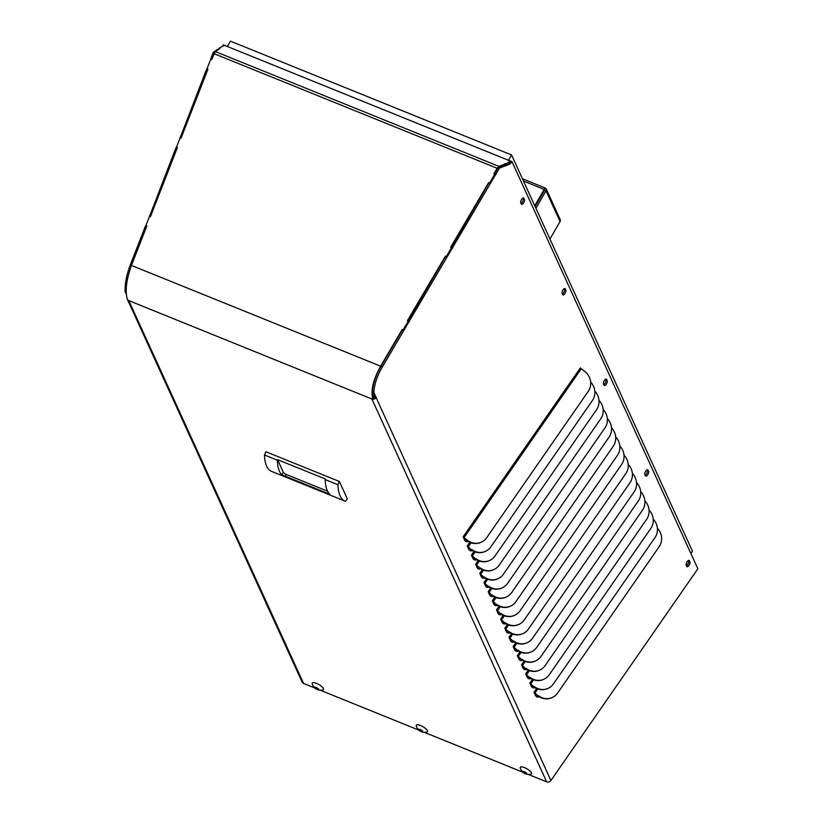 <?xml version="1.0" encoding="UTF-8"?>
<svg xmlns="http://www.w3.org/2000/svg" width="823" height="823" viewBox="0 0 823 823"><rect width="100%" height="100%" fill="white"/><g stroke="black" fill="none" stroke-linecap="round" stroke-linejoin="round"><path stroke-width="1.23" d="M372.86 392.458L373.817 397.89L372.901 399.186C370.494 390.956 373.056 379.959 380.607 366.184L402.241 329.426L403.126 329.879L408.311 321.073L407.426 320.62L445.438 256.056L446.313 256.519L451.498 247.713L450.613 247.26L488.625 182.696L489.5 183.148L494.685 174.342L493.8 173.89L497.123 168.262L498.913 166.369L509.386 162.265L508.717 161.966L510.579 161.133L223.249 44.833L223.074 45.749L219.113 48.351L219.834 48.619L215.338 51.582L211.634 59.678L210.678 59.39L207.005 68.803L207.972 69.091L181.06 138.141L180.103 137.853L176.431 147.266L177.387 147.564L150.475 216.614L149.519 216.326L145.846 225.739L146.679 226.346M146.535 226.716L145.332 226.346L130.281 264.975A29.433 10.462 107 0 0 125.137 291.754L126.269 294.223M177.12 148.253L175.906 147.883L149.57 216.336M145.897 225.78L145.64 226.438M207.705 69.78L206.491 69.41L180.155 137.873M176.472 147.317L176.215 147.975M218.681 49.38L217.92 49.143L213.713 51.921A2.459 0.874 107 0 0 212.715 53.444L210.729 59.4M207.057 68.844L206.799 69.502M686.505 565.823L688.532 562.901M374.866 396.851L376.214 397.54L373.889 392.448A29.433 12.088 -62.8 0 1 382.325 366.996L403.579 330.887L402.241 330.188L380.977 366.307A29.433 12.088 -62.8 0 0 372.541 391.758L374.794 396.964A1.656 1.44 155.5 0 1 373.735 397.694M403.579 330.887L498.748 169.229A2.459 1.008 -62.8 0 1 500.065 167.83L509.674 164.23L512.029 161.72L697.863 568.786L550.916 780.502A3.323 2.881 155.5 0 1 546.647 781.85L528.325 774.433M522.862 772.221L424.287 732.316M418.825 730.114L320.24 690.209M314.787 687.997L303.574 683.46A3.323 2.881 155.5 0 1 302.134 682.113L127.658 299.922M494.469 174.239L497.401 168.54A2.459 1.008 -62.8 0 1 498.728 167.141L503.964 164.785L505.312 165.474M509.365 162.368L510.682 161.03L512.029 161.72M408.095 320.96L445.428 256.827L446.776 257.517M451.282 247.6L488.615 183.467L489.963 184.157M531.946 687.195A14.475 5.946 117.2 0 0 534.024 686.917M536.123 696.34A14.475 5.946 117.2 0 0 538.191 696.063M465.201 540.999A14.475 5.946 117.2 0 0 467.279 540.721M469.377 550.134A14.475 5.946 117.2 0 0 471.445 549.857M473.544 559.28A14.475 5.946 117.2 0 0 475.622 558.992M477.721 568.415A14.475 5.946 117.2 0 0 479.788 568.137M481.887 577.551A14.475 5.946 117.2 0 0 483.965 577.273M486.064 586.686A14.475 5.946 117.2 0 0 488.132 586.408M490.23 595.821A14.475 5.946 117.2 0 0 492.308 595.543M494.407 604.967A14.475 5.946 117.2 0 0 496.475 604.679M498.573 614.102A14.475 5.946 117.2 0 0 500.651 613.824M502.75 623.237A14.475 5.946 117.2 0 0 504.818 622.96M506.917 632.373A14.475 5.946 117.2 0 0 508.995 632.095M511.093 641.508A14.475 5.946 117.2 0 0 513.161 641.23M515.26 650.654A14.475 5.946 117.2 0 0 517.338 650.376M519.436 659.789A14.475 5.946 117.2 0 0 521.504 659.511M523.603 668.924A14.475 5.946 117.2 0 0 525.681 668.646M527.78 678.059A14.475 5.946 117.2 0 0 529.847 677.782M521.082 203.476A2.86 1.173 117.2 0 0 522.78 201.234A2.86 1.173 117.2 0 0 523.119 198.827L522.78 198.086M562.448 294.089A2.86 1.173 117.2 0 0 564.146 291.846A2.86 1.173 117.2 0 0 564.485 289.439L564.146 288.698M603.815 384.701A2.86 1.173 117.2 0 0 605.512 382.458A2.86 1.173 117.2 0 0 605.851 380.051L605.512 379.31M645.181 475.313A2.86 1.173 117.2 0 0 646.878 473.071A2.86 1.173 117.2 0 0 647.217 470.663L646.878 469.923M686.547 565.926A2.86 1.173 117.2 0 0 688.244 563.683A2.86 1.173 117.2 0 0 688.584 561.276L688.244 560.535M376.214 397.54L376.142 397.663A3.323 2.881 155.5 0 1 371.873 399.001L371.975 398.816M145.846 225.739L146.813 226.027L131.485 265.345C126.217 280.036 124.901 291.548 127.524 299.87L128.676 300.333A30.266 11.635 112 0 0 128.8 300.611A3.323 2.881 155.5 0 1 127.874 300.004M176.431 147.266L177.264 147.883M207.005 68.803L207.838 69.41M488.883 183.601L489.973 183.652L495.158 174.846L494.685 174.342M445.696 256.971L446.786 257.013L451.971 248.217L451.498 247.713M402.509 330.332L403.599 330.383L408.784 321.577L408.311 321.073M402.241 329.426L402.745 329.941M303.574 683.46L128.8 300.611L371.873 399.001A30.266 11.635 -68 0 1 371.749 398.723L372.901 399.186M521.329 204.032A2.86 1.173 117.2 0 0 521.587 204.32A2.86 1.173 117.2 0 0 523.726 202.695A2.86 1.173 117.2 0 0 524.467 199.516L523.87 198.22A2.86 1.173 117.2 0 0 523.613 197.932A2.86 1.173 117.2 0 0 521.484 199.547A2.86 1.173 117.2 0 0 520.743 202.736L521.329 204.032M562.695 294.644A2.86 1.173 117.2 0 0 562.953 294.932A2.86 1.173 117.2 0 0 565.092 293.307A2.86 1.173 117.2 0 0 565.833 290.128L565.236 288.832A2.86 1.173 117.2 0 0 564.979 288.544A2.86 1.173 117.2 0 0 562.85 290.159A2.86 1.173 117.2 0 0 562.109 293.348L562.695 294.644M604.061 385.257A2.86 1.173 117.2 0 0 604.329 385.545A2.86 1.173 117.2 0 0 606.458 383.93A2.86 1.173 117.2 0 0 607.199 380.74L606.602 379.444A2.86 1.173 117.2 0 0 606.345 379.156A2.86 1.173 117.2 0 0 604.216 380.782A2.86 1.173 117.2 0 0 603.475 383.96L604.061 385.257M645.438 475.869A2.86 1.173 117.2 0 0 645.695 476.157A2.86 1.173 117.2 0 0 647.824 474.542A2.86 1.173 117.2 0 0 648.565 471.353L647.968 470.056A2.86 1.173 117.2 0 0 647.711 469.768A2.86 1.173 117.2 0 0 645.582 471.394A2.86 1.173 117.2 0 0 644.841 474.573L645.438 475.869M686.804 566.481A2.86 1.173 117.2 0 0 687.061 566.769A2.86 1.173 117.2 0 0 689.19 565.154A2.86 1.173 117.2 0 0 689.931 561.965L689.335 560.679A2.86 1.173 117.2 0 0 689.077 560.381A2.86 1.173 117.2 0 0 686.948 562.006A2.86 1.173 117.2 0 0 686.207 565.185L686.804 566.481M533.592 679.798L530.784 683.841L529.837 683.069L531.257 686.187A14.475 5.946 117.2 0 0 532.563 687.647A14.475 5.946 117.2 0 0 535.156 687.689M529.415 670.663L526.617 674.706L525.66 673.934L527.09 677.051A14.475 5.946 117.2 0 0 528.397 678.512A14.475 5.946 117.2 0 0 530.979 678.553M521.576 664.645L522.914 667.916A14.475 5.946 117.2 0 0 524.22 669.377A14.475 5.946 117.2 0 0 526.813 669.418M521.072 652.392L518.274 656.425L517.317 655.653L518.747 658.77A14.475 5.946 117.2 0 0 520.054 660.241A14.475 5.946 117.2 0 0 522.636 660.272M516.906 643.247L514.097 647.29L513.151 646.518L514.57 649.635A14.475 5.946 117.2 0 0 515.877 651.096A14.475 5.946 117.2 0 0 518.469 651.137M512.729 634.111L509.931 638.154L508.974 637.383L510.404 640.5A14.475 5.946 117.2 0 0 511.711 641.961A14.475 5.946 117.2 0 0 514.293 642.002M508.563 624.976L505.754 629.019L504.808 628.247L506.227 631.364A14.475 5.946 117.2 0 0 507.534 632.825A14.475 5.946 117.2 0 0 510.126 632.866M504.386 615.841L501.588 619.884L500.631 619.102L502.061 622.229A14.475 5.946 117.2 0 0 503.367 623.69A14.475 5.946 117.2 0 0 505.95 623.731M496.547 609.822L497.884 613.084A14.475 5.946 117.2 0 0 499.191 614.555A14.475 5.946 117.2 0 0 501.783 614.586M492.38 600.687L493.718 603.948A14.475 5.946 117.2 0 0 495.024 605.409A14.475 5.946 117.2 0 0 497.606 605.45M488.204 591.552L489.541 594.813A14.475 5.946 117.2 0 0 490.847 596.274A14.475 5.946 117.2 0 0 493.44 596.315M487.7 579.289L484.901 583.332L483.955 582.561L485.375 585.678A14.475 5.946 117.2 0 0 486.681 587.138A14.475 5.946 117.2 0 0 489.263 587.18M483.533 570.154L480.725 574.197L479.778 573.415L481.198 576.542A14.475 5.946 117.2 0 0 482.504 578.003A14.475 5.946 117.2 0 0 485.097 578.044M475.694 564.136L477.031 567.397A14.475 5.946 117.2 0 0 478.338 568.868A14.475 5.946 117.2 0 0 480.92 568.899M475.19 551.873L472.381 555.916L471.435 555.144L472.865 558.261A14.475 5.946 117.2 0 0 474.171 559.722A14.475 5.946 117.2 0 0 476.754 559.763M471.023 542.738L468.215 546.781L467.269 546.009L468.688 549.126A14.475 5.946 117.2 0 0 469.995 550.587A14.475 5.946 117.2 0 0 472.577 550.628M580.791 368.344L581.264 368.745L464.038 537.645L463.174 536.719L464.522 539.991A14.475 5.946 117.2 0 0 465.828 541.452A14.475 5.946 117.2 0 0 468.41 541.493M537.758 688.933L534.96 692.976L534.004 692.205L535.434 695.322A14.475 5.946 117.2 0 0 536.74 696.783A14.475 5.946 117.2 0 0 539.322 696.824M494.376 173.684L495.713 174.373M495.981 174.651L494.633 173.951M451.179 247.044L452.527 247.733M452.794 248.011L451.446 247.322M407.992 320.404L409.34 321.104M409.607 321.371L408.259 320.682M372.541 391.758L373.889 392.448M510.394 161.905L511.741 162.594M511.947 161.843L510.599 161.143M509.211 163.077L509.89 163.427M508.902 163.839L509.674 164.23M530.29 684.057L533.89 686.824A14.3 13.528 -114 0 0 547.532 688.614A14.3 13.528 -114 0 0 547.779 688.501M526.123 674.922A3.323 0.936 34.8 0 1 526.113 674.922L529.724 677.689A14.3 13.528 -114 0 0 543.365 679.479A14.3 13.528 -114 0 0 543.612 679.366M539.435 670.231A14.3 13.528 -114 0 1 539.188 670.344A14.3 13.528 -114 0 1 525.547 668.554L521.947 665.786A3.323 0.936 34.8 0 1 521.947 665.776M517.78 656.651A3.323 0.936 34.8 0 1 517.77 656.641L521.381 659.408A14.3 13.528 -114 0 0 535.022 661.208A14.3 13.528 -114 0 0 535.269 661.095M513.603 647.516A3.323 0.936 34.8 0 1 513.603 647.506L517.214 650.273A14.3 13.528 -114 0 0 530.845 652.063A14.3 13.528 -114 0 0 531.092 651.96M509.437 638.37A3.323 0.936 34.8 0 1 509.427 638.37L513.038 641.138A14.3 13.528 -114 0 0 526.679 642.928A14.3 13.528 -114 0 0 526.926 642.814M505.26 629.235L508.871 632.002A14.3 13.528 -114 0 0 522.502 633.792A14.3 13.528 -114 0 0 522.749 633.679M501.094 620.1A3.323 0.936 34.8 0 1 501.084 620.089L504.694 622.867A14.3 13.528 -114 0 0 518.336 624.657A14.3 13.528 -114 0 0 518.583 624.544M496.917 610.964A3.323 0.936 34.8 0 1 496.917 610.954L500.528 613.721A14.3 13.528 -114 0 0 514.159 615.522A14.3 13.528 -114 0 0 514.406 615.409M510.239 606.263A14.3 13.528 -114 0 1 509.993 606.376A14.3 13.528 -114 0 1 496.351 604.586L492.751 601.819A3.323 0.936 34.8 0 1 492.74 601.819M488.574 592.683L492.185 595.451A14.3 13.528 -114 0 0 505.826 597.241A14.3 13.528 -114 0 0 506.063 597.128M484.408 583.548A3.323 0.936 34.8 0 1 484.397 583.548L488.008 586.315A14.3 13.528 -114 0 0 501.649 588.106A14.3 13.528 -114 0 0 501.896 587.992M480.241 574.413A3.323 0.936 34.8 0 1 480.231 574.403L483.842 577.18A14.3 13.528 -114 0 0 497.483 578.97A14.3 13.528 -114 0 0 497.72 578.857M493.553 569.722A14.3 13.528 -114 0 1 493.306 569.835A14.3 13.528 -114 0 1 479.665 568.035L476.064 565.278A3.323 0.936 34.8 0 1 476.054 565.267M471.898 556.132A3.323 0.936 34.8 0 1 471.888 556.132L475.499 558.899A14.3 13.528 -114 0 0 489.14 560.689A14.3 13.528 -114 0 0 489.376 560.576M467.721 546.997A3.323 0.936 34.8 0 1 467.711 546.997L471.322 549.764A14.3 13.528 -114 0 0 484.963 551.554A14.3 13.528 -114 0 0 485.21 551.441M463.555 537.861A3.323 0.936 34.8 0 1 463.544 537.861L467.155 540.629A14.3 13.528 -114 0 0 480.797 542.419A14.3 13.528 -114 0 0 481.033 542.306M551.955 697.647A14.3 13.528 -114 0 1 551.708 697.75A14.3 13.528 -114 0 1 538.067 695.96L534.466 693.203A3.323 0.936 34.8 0 1 534.456 693.192M504.52 163.849L504.232 164.919M488.625 182.696L489.119 183.21M445.438 256.056L445.932 256.57M126.145 292.062L125.137 291.754M149.652 216.151L150.547 216.428M149.405 215.883L150.619 216.254M180.227 137.678L181.132 137.955M179.99 137.42L181.194 137.791M210.811 59.215L211.706 59.493M210.565 58.947L211.778 59.318M223.835 45.985L223.074 45.749M222.488 46.129L224.7 45.419L223.187 44.956M525.249 661.527L522.44 665.57L521.587 664.655L524.086 661.054M500.219 606.695L497.411 610.738L496.557 609.833L499.057 606.232M496.043 597.56L493.244 601.603L492.391 600.697L494.89 597.087M491.876 588.424L489.068 592.467L488.214 591.562L490.714 587.951M479.356 561.008L476.558 565.051L475.704 564.146L478.204 560.535M530.784 683.841L533.89 686.824M526.617 674.706L529.724 677.689M522.44 665.57L525.547 668.554M518.274 656.425L521.381 659.408M514.097 647.29L517.214 650.273M509.931 638.154L513.038 641.138M505.754 629.019L508.871 632.002M501.588 619.884L504.694 622.867M497.411 610.738L500.528 613.721M493.244 601.603L496.351 604.586M489.068 592.467L492.185 595.451M484.901 583.332L488.008 586.315M480.725 574.197L483.842 577.18M476.558 565.051L479.665 568.035M472.381 555.916L475.499 558.899M468.215 546.781L471.322 549.764M464.038 537.645L467.639 540.402A14.3 13.528 -114 0 0 481.28 542.203A14.3 13.528 -114 0 0 486.671 537.728L588.239 391.388A14.3 13.528 -114 0 0 584.865 371.512L581.264 368.745M534.96 692.976L538.067 695.96M505.281 165.464L509.077 163.756L509.386 162.265M218.939 49.215L219.113 48.351M505.188 164.147L504.952 165.289M657.382 528.284A14.3 13.528 -114 0 1 659.151 546.719L557.582 693.059A14.3 13.528 -114 0 1 552.202 697.534A14.3 13.528 -114 0 1 538.561 695.744M653.215 519.148A14.3 13.528 -114 0 1 654.974 537.584L553.416 683.923A14.3 13.528 -114 0 1 548.025 688.398A14.3 13.528 -114 0 1 534.384 686.608M649.038 510.013A14.3 13.528 -114 0 1 650.808 528.448L549.239 674.788A14.3 13.528 -114 0 1 543.859 679.263A14.3 13.528 -114 0 1 530.218 677.473M644.872 500.868A14.3 13.528 -114 0 1 646.631 519.313L545.073 665.653A14.3 13.528 -114 0 1 539.682 670.128A14.3 13.528 -114 0 1 526.041 668.327M640.695 491.732A14.3 13.528 -114 0 1 642.465 510.178L540.896 656.507A14.3 13.528 -114 0 1 535.516 660.982A14.3 13.528 -114 0 1 521.875 659.192M636.529 482.597A14.3 13.528 -114 0 1 638.288 501.032L536.73 647.372A14.3 13.528 -114 0 1 531.339 651.847A14.3 13.528 -114 0 1 517.698 650.057M632.362 473.462A14.3 13.528 -114 0 1 634.121 491.897L532.553 638.236A14.3 13.528 -114 0 1 527.173 642.712A14.3 13.528 -114 0 1 513.531 640.922M628.186 464.326A14.3 13.528 -114 0 1 629.945 482.762L528.387 629.101A14.3 13.528 -114 0 1 522.996 633.576A14.3 13.528 -114 0 1 509.355 631.786M624.019 455.181A14.3 13.528 -114 0 1 625.778 473.626L524.21 619.966A14.3 13.528 -114 0 1 518.829 624.441A14.3 13.528 -114 0 1 505.188 622.641M619.842 446.045A14.3 13.528 -114 0 1 621.602 464.481L520.043 610.82A14.3 13.528 -114 0 1 514.653 615.295A14.3 13.528 -114 0 1 501.012 613.505M615.676 436.91A14.3 13.528 -114 0 1 617.435 455.345L515.867 601.685A14.3 13.528 -114 0 1 510.486 606.16A14.3 13.528 -114 0 1 496.845 604.37M611.499 427.775A14.3 13.528 -114 0 1 613.269 446.21L511.7 592.55A14.3 13.528 -114 0 1 506.31 597.025A14.3 13.528 -114 0 1 492.668 595.235M607.333 418.64A14.3 13.528 -114 0 1 609.092 437.075L507.524 583.414A14.3 13.528 -114 0 1 502.143 587.889A14.3 13.528 -114 0 1 488.502 586.099M603.156 409.494A14.3 13.528 -114 0 1 604.926 427.939L503.357 574.279A14.3 13.528 -114 0 1 497.966 578.744A14.3 13.528 -114 0 1 484.325 576.954M598.99 400.359A14.3 13.528 -114 0 1 600.749 418.794L499.18 565.134A14.3 13.528 -114 0 1 493.8 569.609A14.3 13.528 -114 0 1 480.159 567.819M594.813 391.223A14.3 13.528 -114 0 1 596.582 409.659L495.014 555.998A14.3 13.528 -114 0 1 489.623 560.473A14.3 13.528 -114 0 1 475.982 558.683M590.647 382.088A14.3 13.528 -114 0 1 592.406 400.523L490.837 546.863A14.3 13.528 -114 0 1 485.457 551.338A14.3 13.528 -114 0 1 471.816 549.548M510.579 161.133L510.363 161.925M227.354 46.489L230.44 41.15L511.556 154.94L692.41 551.101L690.95 553.642M508.48 160.29L511.556 154.94M549.949 239.04L560.052 221.541A2.603 2.263 -24.5 0 0 560.196 219.556L546.266 189.043L546.019 190.802L544.548 190.206L535.115 206.542L544.394 189.568M535.917 208.301L546.019 190.802L560.052 221.541M534.755 205.76L544.188 189.424L544.548 190.206M523.469 181.039L544.188 189.424L545.207 188.158L544.631 189.156M522.44 178.766L545.114 187.953L546.266 189.043M329.673 494.191L281.816 474.82A50.059 19.248 -68 0 1 277.341 460.201L277.577 459.666L325.445 479.037L325.198 479.572A50.059 19.248 112 0 0 329.673 494.191L329.807 494.438M277.577 459.666L283.318 472.217A2.86 0.905 -150 0 0 286.353 474.501L327.564 491.187M325.198 479.572L337.934 484.726L339.364 481.486L265.932 451.765L264.492 454.996L277.341 460.201M264.492 454.996A50.059 19.248 112 0 0 271.59 471.394L345.032 501.125A50.059 19.248 112 0 0 345.495 501.289L347.306 498.882L339.364 481.486M337.934 484.726A50.059 19.248 112 0 0 345.032 501.125M312.308 684.088A6.44 2.027 30 0 1 312.195 683.769A6.44 2.027 30 0 1 318.84 684.551A6.44 2.027 30 0 1 322.832 689.911M318.11 689.376A8.549 5.205 105.2 0 0 318.583 689.725L318.367 689.767A8.549 7.993 -178.9 0 1 317.483 689.499L317.153 689.407A8.549 2.798 126.6 0 1 316.824 689.355L316.392 689.129A8.549 5.205 -74.8 0 1 315.919 688.779L315.59 688.542A8.549 7.993 -178.9 0 1 314.87 687.997L314.653 687.74A8.549 2.798 -53.4 0 0 314.87 687.781A8.549 2.798 -53.4 0 0 314.983 687.802L314.993 687.647A8.549 5.205 -74.8 0 1 314.674 687.03L314.89 686.989A8.549 7.993 1.1 0 0 315.61 687.524L315.939 687.616A8.549 2.798 -53.4 0 0 316.423 687.4L316.865 687.627A8.549 5.205 105.2 0 0 317.174 688.244L317.503 688.481A8.549 7.993 1.1 0 0 318.378 688.748L318.594 689.016A8.549 2.798 126.6 0 1 318.275 689.16A8.549 2.798 126.6 0 1 318.11 689.232L318.645 688.933M314.653 687.74L315.219 687.246M416.345 726.195A6.44 2.027 30 0 1 416.232 725.886A6.44 2.027 30 0 1 422.878 726.668A6.44 2.027 30 0 1 426.87 732.028M422.148 731.493A8.549 5.205 105.2 0 0 422.621 731.842L422.405 731.884A8.549 7.993 -178.9 0 1 421.52 731.616L421.191 731.524A8.549 2.798 126.6 0 1 420.872 731.462L420.43 731.246A8.549 5.205 -74.8 0 1 419.956 730.896L419.637 730.659A8.549 7.993 -178.9 0 1 418.917 730.114L418.701 729.847A8.549 2.798 -53.4 0 0 418.907 729.898A8.549 2.798 -53.4 0 0 419.02 729.908L419.03 729.754A8.549 5.205 -74.8 0 1 418.712 729.137L418.928 729.096A8.549 7.993 1.1 0 0 419.658 729.641L419.987 729.734A8.549 2.798 -53.4 0 0 420.471 729.517L420.903 729.734A8.549 5.205 105.2 0 0 421.222 730.351L421.541 730.598A8.549 7.993 1.1 0 0 422.425 730.865L422.641 731.133A8.549 2.798 126.6 0 1 422.312 731.277A8.549 2.798 126.6 0 1 422.158 731.338L422.683 731.05M418.701 729.847L419.257 729.353M520.393 768.312A6.44 2.027 30 0 1 520.27 768.003A6.44 2.027 30 0 1 526.915 768.785A6.44 2.027 30 0 1 530.907 774.145M526.185 773.61A8.549 5.205 105.2 0 0 526.658 773.949L526.442 773.99A8.549 7.993 -178.9 0 1 525.568 773.723L525.239 773.641A8.549 2.798 126.6 0 1 524.909 773.579L524.467 773.353A8.549 5.205 -74.8 0 1 523.994 773.013L523.675 772.766A8.549 7.993 -178.9 0 1 522.955 772.231L522.739 771.964A8.549 2.798 -53.4 0 0 522.944 772.015A8.549 2.798 -53.4 0 0 523.068 772.025L523.068 771.871A8.549 5.205 -74.8 0 1 522.749 771.254L522.975 771.213A8.549 7.993 1.1 0 0 523.695 771.748L524.025 771.84A8.549 2.798 -53.4 0 0 524.508 771.635L524.94 771.851A8.549 5.205 105.2 0 0 525.259 772.468L525.578 772.715A8.549 7.993 1.1 0 0 526.463 772.982L526.679 773.239A8.549 2.798 126.6 0 1 526.35 773.394A8.549 2.798 126.6 0 1 526.195 773.455L526.72 773.157M522.739 771.964L523.294 771.47M371.873 399.001L546.647 781.85M550.916 780.502L376.142 397.663M532.43 679.325L529.93 682.936M528.263 670.189L525.743 673.78M519.92 651.919L517.4 655.509M515.743 642.773L513.223 646.374M511.577 633.638L509.056 637.239M507.4 624.503L504.88 628.093M503.234 615.367L500.713 618.958M486.547 578.816L484.027 582.406M482.371 569.681L479.85 573.271M474.027 551.4L471.507 555M469.861 542.264L467.341 545.865M580.41 367.84L463.164 536.719M536.606 688.46L534.086 692.061M380.607 366.184L130.281 264.975M498.728 167.141L500.065 167.83M497.401 168.54L498.748 169.229M380.977 366.307L382.325 366.996M523.87 198.22L523.233 197.89M524.467 199.516L523.119 198.827M565.236 288.832L564.599 288.503M565.833 290.128L564.485 289.439M606.602 379.444L605.965 379.115M607.199 380.74L605.851 380.051M647.968 470.056L647.331 469.727M648.565 471.353L647.217 470.663M689.335 560.679L688.697 560.34M689.931 561.965L688.584 561.276M497.123 168.262L213.98 53.66M213.918 53.814L212.715 53.444M214.721 52.23L213.713 51.921M498.913 166.369L215.338 51.582M328.665 493.018L328.11 493.985M286.353 474.501L285.149 476.589M283.318 472.217L281.816 474.82M315.59 688.542L316.186 687.514M316.69 687.442L315.919 688.779M316.392 689.129L317.04 687.997M317.153 689.407L317.657 688.542M317.369 688.419L316.824 689.355M317.976 688.645L317.483 689.499M419.637 730.659L420.224 729.631M420.728 729.559L419.956 730.896M420.43 731.246L421.088 730.114M421.191 731.524L421.695 730.649M421.407 730.536L420.872 731.462M422.014 730.752L421.52 731.616M523.675 772.766L524.261 771.748M524.776 771.676L523.994 773.013M524.467 773.353L525.125 772.231M525.239 773.641L525.732 772.766M525.444 772.643L524.909 773.579M526.062 772.869L525.568 773.723M544.538 189.897L544.579 189.249M312.195 683.769A8.672 8.672 0 0 0 322.863 689.9M318.357 688.748L318.059 689.263M416.232 725.886A8.672 8.672 0 0 0 426.911 732.017M422.405 730.865L422.096 731.38M520.27 768.003A8.672 8.672 0 0 0 530.948 774.134M526.442 772.972L526.144 773.497"/></g></svg>
